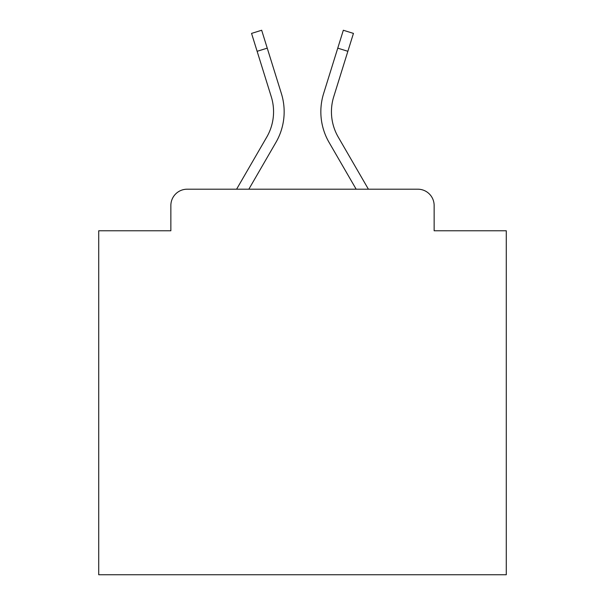 <?xml version="1.0" encoding="UTF-8"?>
<svg xmlns="http://www.w3.org/2000/svg" width="605" height="605" viewBox="0 0 605 605"><rect width="100%" height="100%" fill="white"/><g stroke="black" fill="none" stroke-linecap="round" stroke-linejoin="round"><path stroke-width="0.91" d="M170.86 205.503L170.86 230.77L170.86 205.503A16.305 16.305 0 0 1 187.164 189.199L236.593 189.199L266.76 137.085A50.54 50.54 0 0 0 271.274 96.739L251.551 33.404L261.67 30.25L281.393 93.586A61.135 61.135 0 0 1 275.933 142.394L248.837 189.199L356.163 189.199L329.067 142.394A61.135 61.135 0 0 1 323.607 93.586L343.33 30.25L353.449 33.404L347.867 51.304L337.756 48.15M434.14 230.77L434.14 205.503L434.14 230.77L506.279 230.77L506.279 574.75L98.721 574.75L98.721 230.77L170.86 230.77M434.14 205.503A16.305 16.305 0 0 0 417.836 189.199L187.164 189.199M338.24 137.085A50.54 50.54 0 0 1 333.726 96.739A50.54 50.54 0 0 0 338.24 137.085A50.54 50.54 0 0 1 333.726 96.739A50.54 50.54 0 0 0 338.24 137.085A50.54 50.54 0 0 1 333.726 96.739A50.54 50.54 0 0 0 338.24 137.085A50.54 50.54 0 0 1 333.726 96.739A50.54 50.54 0 0 0 338.24 137.085A50.54 50.54 0 0 1 333.726 96.739A50.54 50.54 0 0 0 338.24 137.085A50.54 50.54 0 0 1 333.726 96.739A50.54 50.54 0 0 0 338.24 137.085L368.407 189.199L417.836 189.199M267.244 48.15L281.393 93.586L267.244 48.15L281.393 93.586L267.244 48.15L281.393 93.586L267.244 48.15L281.393 93.586L267.244 48.15L281.393 93.586L267.244 48.15L281.393 93.586L267.244 48.15L281.393 93.586L267.244 48.15L281.393 93.586L267.244 48.15L281.393 93.586L267.244 48.15L281.393 93.586L267.244 48.15L281.393 93.586L267.244 48.15L281.393 93.586L267.244 48.15L281.393 93.586L267.244 48.15L281.393 93.586L267.244 48.15L281.393 93.586L267.244 48.15L281.393 93.586L267.244 48.15L257.133 51.304M266.76 137.085A50.54 50.54 0 0 0 271.274 96.739A50.54 50.54 0 0 1 266.76 137.085A50.54 50.54 0 0 0 271.274 96.739A50.54 50.54 0 0 1 266.76 137.085A50.54 50.54 0 0 0 271.274 96.739A50.54 50.54 0 0 1 266.76 137.085A50.54 50.54 0 0 0 271.274 96.739A50.54 50.54 0 0 1 266.76 137.085A50.54 50.54 0 0 0 271.274 96.739A50.54 50.54 0 0 1 266.76 137.085A50.54 50.54 0 0 0 271.274 96.739A50.54 50.54 0 0 1 266.76 137.085A50.54 50.54 0 0 0 271.274 96.739A50.54 50.54 0 0 1 266.76 137.085A50.54 50.54 0 0 0 271.274 96.739A50.54 50.54 0 0 1 266.76 137.085A50.54 50.54 0 0 0 271.274 96.739A50.54 50.54 0 0 1 266.76 137.085A50.54 50.54 0 0 0 271.274 96.739A50.54 50.54 0 0 1 266.76 137.085A50.54 50.54 0 0 0 271.274 96.739A50.54 50.54 0 0 1 266.76 137.085A50.54 50.54 0 0 0 271.274 96.739A50.54 50.54 0 0 1 266.76 137.085A50.54 50.54 0 0 0 271.274 96.739A50.54 50.54 0 0 1 266.76 137.085A50.54 50.54 0 0 0 271.274 96.739A50.54 50.54 0 0 1 266.76 137.085A50.54 50.54 0 0 0 271.274 96.739A50.54 50.54 0 0 1 266.76 137.085A50.54 50.54 0 0 0 271.274 96.739M333.726 96.739L347.867 51.304"/></g></svg>
